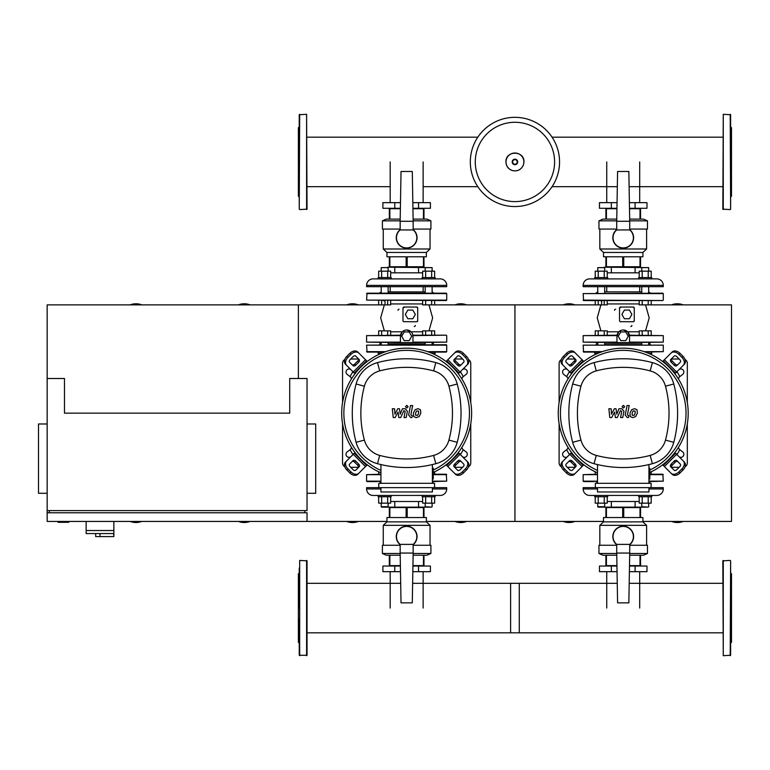 <?xml version="1.0" encoding="UTF-8"?>
<svg xmlns="http://www.w3.org/2000/svg" width="770" height="770" viewBox="0 0 770 770"><rect width="100%" height="100%" fill="white"/><g stroke="black" fill="none" stroke-linecap="round" stroke-linejoin="round"><path stroke-width="1.16" d="M57.991 521.434L57.991 522.301L68.819 522.301L68.819 521.434M47.163 423.981L38.5 423.981L38.5 493.281L47.163 493.281M307.038 423.981L315.7 423.981L315.7 493.281L307.038 493.281M49.328 512.772L49.328 510.606M304.872 512.772L304.872 510.606M47.163 510.606L307.038 510.606L307.038 378.503L289.713 378.503L289.713 413.153L64.487 413.153L64.487 378.503L47.163 378.503L47.163 521.434L386.954 521.434M307.038 521.434L307.038 512.772L47.163 512.772M86.144 521.434L86.144 530.53L113.864 530.53L113.864 521.434M86.144 533.562L86.144 530.53L113.864 530.53L113.864 536.594L113.614 533.562L86.144 533.562L95.673 533.562L95.673 536.594L113.614 536.594M100.004 533.562L100.004 536.594M678.312 378.725L679.698 376.338L677.446 372.439L676.185 372.439M461.75 378.725L463.136 376.338L460.883 372.439L459.623 372.439M570.252 372.439L568.991 372.439L566.739 376.338L568.125 378.725M353.69 372.439L352.429 372.439L350.177 376.338L351.563 378.725M676.185 453.867L677.446 453.867L679.698 449.969L678.312 447.582M459.623 453.867L460.883 453.867L463.136 449.969L461.75 447.582M568.125 447.582L566.739 449.969L568.991 453.867L570.252 453.867M351.563 447.582L350.177 449.969L352.429 453.867L353.69 453.867M141.786 304.872A16.247 16.247 0 0 0 130.12 304.872M250.067 304.872A16.247 16.247 0 0 0 238.402 304.872M238.402 521.434A16.247 16.247 0 0 0 250.067 521.434M130.12 521.434A16.247 16.247 0 0 0 141.786 521.434M47.163 378.503L47.163 304.872L298.375 304.872L298.375 378.503L298.375 304.872L390.669 304.872L390.669 300.541M639.697 202.654L639.697 161.941M606.741 202.654L606.741 161.941M423.134 202.654L423.134 161.941M390.178 202.654L390.178 161.941M606.741 571.677L606.741 608.059M639.697 571.677L639.697 608.059M390.178 571.677L390.178 608.059M423.134 571.677L423.134 608.059M559.549 161.941A44.612 44.612 0 0 1 514.938 206.553A44.612 44.612 0 0 1 470.326 161.941A44.612 44.612 0 0 1 514.938 117.329A44.612 44.612 0 0 1 559.549 161.941A44.612 44.612 0 0 0 514.938 117.329A44.612 44.612 0 0 0 470.326 161.941M514.938 122.276A39.665 39.665 0 0 1 554.602 161.941A39.665 39.665 0 0 1 514.938 201.605A39.665 39.665 0 0 1 475.273 161.941A39.665 39.665 0 0 1 514.938 122.276M644.153 351.649L663.278 351.649L663.278 345.153L583.159 345.153L583.593 352.083L601.052 352.083M583.159 345.153L663.278 345.153M595.932 344.719L597.761 343.853M650.506 344.719L648.677 343.853M604.691 343.853L641.747 343.853M645.385 352.083L663.278 351.649M427.591 351.649L446.716 351.649L446.716 345.153L366.597 345.153L367.03 352.083L384.49 352.083M366.597 345.153L446.292 344.719M379.369 344.719L381.198 343.853M433.943 344.719L432.114 343.853M388.128 343.853L425.184 343.853M428.823 352.083L446.292 352.083M730.201 209.584L722.837 209.151L723.271 114.297L730.634 114.73L730.634 209.151L730.201 114.297M730.634 197.024L731.5 196.158L731.5 127.724L730.634 126.858M730.634 149.784L730.634 143.124M730.634 129.822L730.634 125.924M730.201 560.416L722.837 560.849L723.271 655.703L730.634 655.27L730.634 560.849L730.201 655.703M730.634 572.976L731.5 573.843L731.5 642.276L730.634 643.143M299.674 209.584L307.038 209.151L306.604 114.297L299.241 114.73L299.241 209.151L299.674 114.297M299.241 197.024L298.375 196.158L298.375 127.724L299.241 126.858M625.76 340.61L620.755 340.61L618.252 336.278L620.755 331.947L625.76 331.947L628.253 336.278L625.76 340.61M629.398 318.732L624.403 318.732L621.9 314.401L624.403 310.069L629.398 310.069L631.9 314.401L629.398 318.732M648.677 353.382L651.709 353.382L651.709 352.083M648.677 344.719L648.677 342.554M641.747 344.719L641.747 342.554M648.215 335.191L648.215 330.859L651.208 330.859L651.208 335.191M639.206 335.191L639.206 330.859L648.215 330.859M642.209 335.191L642.209 330.859M651.208 353.382L651.208 354.527M597.761 353.382L594.729 353.382L594.729 352.083M604.691 344.719L604.691 342.554M597.761 344.719L597.761 342.554M604.229 335.191L604.229 330.859L607.232 330.859L607.232 335.191M595.229 335.191L595.229 330.859L604.229 330.859M598.223 335.191L598.223 330.859M595.229 353.382L595.229 354.527M604.691 293.178L604.691 286.681L604.691 291.878L641.747 291.878M597.761 286.681L597.761 293.178M607.722 277.585L607.722 278.884L594.729 278.884L594.729 277.585L607.722 277.585M597.761 271.175L597.761 267.623L604.691 267.623L604.691 271.175M604.691 267.623L597.761 267.623M604.229 300.541L604.229 304.872L607.232 304.872L607.232 300.541M595.229 300.541L595.229 304.872L604.229 304.872M598.223 300.541L598.223 304.872M598.223 277.585L598.223 271.175L595.229 271.175L595.229 277.585M607.232 277.585L607.232 271.175L598.223 271.175M604.229 277.585L604.229 271.175M648.677 286.681L648.677 293.178M641.747 286.681L641.747 293.178M651.709 277.585L651.709 278.884L638.715 278.884L638.715 277.585L651.709 277.585M641.747 271.175L641.747 267.623L648.677 267.623L648.677 271.175M648.677 267.623L604.257 267.19M648.215 300.541L648.215 304.872L731.5 304.872L731.5 521.434L642.931 521.434M651.208 300.541L651.208 304.872M639.206 300.541L639.206 304.872L648.215 304.872M642.209 300.541L642.209 304.872M642.209 277.585L642.209 271.175L639.206 271.175L639.206 277.585M651.208 277.585L651.208 271.175L642.209 271.175M648.215 277.585L648.215 271.175M607.232 331.803L618.57 331.803M621.477 330.253L618.839 331.803L616.972 336.278A6.285 6.285 0 0 1 623.257 329.993A6.285 6.285 0 0 1 629.533 336.278L627.675 331.803L623.219 329.993M620.187 321.677L633.181 321.764A1.078 1.078 0 0 0 634.268 320.686L634.268 308.115A1.078 1.078 0 0 0 633.181 307.038L620.62 307.038A1.078 1.078 0 0 0 619.532 308.115L619.532 320.686A1.078 1.078 0 0 0 620.62 321.764M621.082 307.143L619.532 308.115M639.206 303.929L607.232 303.929M583.159 300.108L662.845 300.541L583.593 300.541L583.159 293.611L662.854 293.178M663.278 300.108L663.278 293.611L583.159 293.611M595.932 293.178L597.761 291.878M650.506 293.178L648.677 291.878M597.231 343.853L595.932 342.554M649.206 343.853L650.506 342.554M633.412 321.735L634.268 320.686M634.268 308.125L633.219 307.038M629.533 336.278L629.533 342.554L616.972 342.554L616.972 336.278M629.446 335.191L663.278 335.624L629.504 335.624M617.011 335.624L583.159 335.624L617.068 335.191M616.972 342.554L583.159 342.121L616.972 342.121M629.533 342.121L663.278 342.121L629.533 342.554M614.556 310.291A1.088 1.088 0 0 1 615.634 309.203M631.881 325.44A1.088 1.088 0 0 1 630.803 326.528M594.729 278.884L589.647 278.884A6.497 6.497 0 0 0 583.159 285.381L583.159 286.681L663.278 286.681L663.278 285.381A6.497 6.497 0 0 0 656.791 278.884L651.709 278.884M649.206 278.884L597.116 278.923M639.206 272.821L635.096 272.821L635.096 267.19M635.096 272.821L611.341 272.821L611.341 267.19M611.341 272.821L607.232 272.821M635.096 208.285L635.096 202.654L646.973 202.654L646.973 208.285L629.485 208.285M616.953 208.285L599.464 208.285L599.464 202.654L611.341 202.654L611.341 208.285M635.096 202.654L629.388 202.654M617.049 202.654L611.341 202.654M628.849 171.469L617.588 171.469L616.722 221.279L629.716 221.279L628.849 171.469M616.722 221.279L616.722 229.941L629.716 229.941L629.716 221.279M616.722 229.624A10.395 10.395 0 0 0 623.219 248.133A10.395 10.395 0 0 0 629.716 229.624A10.395 10.395 0 0 1 623.219 248.133A10.395 10.395 0 0 1 616.722 229.624M622.689 266.757L622.689 256.795L606.423 256.795L606.423 266.757L640.014 266.757L640.014 256.795L623.748 256.795L623.748 266.757M640.014 266.757L640.544 266.757L640.544 256.795L642.931 256.795M603.516 256.795L603.507 252.464L642.931 252.464L646.607 248.999L646.607 229.075M599.83 229.075L599.83 248.999L646.607 248.999M629.716 229.075L647.474 229.075L647.474 220.846L629.706 220.846M616.731 220.846L598.964 220.846L602.862 219.113L616.76 219.113M640.544 219.113L640.544 208.718L629.494 208.718M616.943 208.718L605.894 208.718L605.894 219.113M640.014 208.718L640.014 219.113M606.423 219.113L606.423 208.718M606.423 266.757L605.894 266.757L605.894 256.795L603.507 256.795M629.677 219.113L643.576 219.113L647.474 220.846M598.964 220.846L598.964 229.075L616.722 229.075M409.197 340.61L404.192 340.61L401.69 336.278L404.192 331.947L409.197 331.947L411.69 336.278L409.197 340.61M412.836 318.732L407.84 318.732L405.338 314.401L407.84 310.069L412.836 310.069L415.338 314.401L412.836 318.732M432.114 353.382L435.146 353.382L435.146 352.083M432.114 344.719L432.114 342.554M425.184 344.719L425.184 342.554M431.652 335.191L431.652 330.859L434.646 330.859L434.646 335.191M422.643 335.191L422.643 330.859L431.652 330.859M425.646 335.191L425.646 330.859M434.646 353.382L434.646 354.527M381.198 353.382L378.166 353.382L378.166 352.083M388.128 344.719L388.128 342.554M381.198 344.719L381.198 342.554M387.666 335.191L387.666 330.859L390.669 330.859L390.669 335.191M378.667 335.191L378.667 330.859L387.666 330.859M381.66 335.191L381.66 330.859M378.667 353.382L378.667 354.527M388.128 286.681L388.128 293.178M381.198 286.681L381.198 293.178M391.16 277.585L391.16 278.884L378.166 278.884L378.166 277.585L391.16 277.585M381.198 271.175L381.198 267.623L388.128 267.623L388.128 271.175M388.128 267.623L381.198 267.623M387.666 300.541L387.666 304.872M378.667 300.541L378.667 304.872M381.66 300.541L381.66 304.872M381.66 277.585L381.66 271.175L378.667 271.175L378.667 277.585M390.669 277.585L390.669 271.175L381.66 271.175M387.666 277.585L387.666 271.175M432.114 286.681L432.114 293.178M425.184 286.681L425.184 293.178M435.146 277.585L435.146 278.884L422.153 278.884L422.153 277.585L435.146 277.585M425.184 271.175L425.184 267.623L432.114 267.623L432.114 271.175M432.114 267.623L387.695 267.19M431.652 300.541L431.652 304.872L595.229 304.872M434.646 300.541L434.646 304.872M422.643 300.541L422.643 304.872L431.652 304.872M425.646 300.541L425.646 304.872M425.646 277.585L425.646 271.175L422.643 271.175L422.643 277.585M434.646 277.585L434.646 271.175L425.646 271.175M431.652 277.585L431.652 271.175M390.669 331.803L402.007 331.803M404.914 330.253L402.277 331.803L400.41 336.278A6.285 6.285 0 0 1 406.695 329.993A6.285 6.285 0 0 1 412.97 336.278L412.45 333.766M403.624 321.677L416.618 321.764A1.078 1.078 0 0 0 417.706 320.686L417.706 308.115A1.078 1.078 0 0 0 416.618 307.038L404.058 307.038A1.078 1.078 0 0 0 402.98 308.115L402.98 320.686A1.078 1.078 0 0 0 404.058 321.764M404.519 307.143L402.98 308.115M422.643 303.929L390.669 303.929M446.292 300.541L366.597 300.108L367.03 293.178L446.292 293.178M366.597 300.108L446.716 300.108L446.716 293.611L366.597 293.611M379.369 293.178L381.198 291.878M433.943 293.178L432.114 291.878M388.128 291.878L425.184 291.878M380.669 343.853L379.369 342.554M432.644 343.853L433.943 342.554M416.849 321.735L417.706 320.686M417.706 308.125L416.657 307.038M412.056 333.006L411.113 331.803L406.656 329.993M412.97 336.278L412.97 342.554L400.41 342.554L400.41 336.278M412.884 335.191L446.282 335.191M400.448 335.624L366.597 335.624L400.506 335.191M400.41 342.554L366.597 342.121L400.41 342.121M412.97 342.121L446.716 342.121L412.97 342.554M397.994 310.291A1.088 1.088 0 0 1 399.072 309.203M415.319 325.44A1.088 1.088 0 0 1 414.241 326.528M378.166 278.884L373.084 278.884A6.497 6.497 0 0 0 366.597 285.381L366.597 286.681L446.716 286.681L446.716 285.381A6.497 6.497 0 0 0 440.228 278.884L435.146 278.884M432.644 278.884L380.553 278.923M422.643 272.821L418.534 272.821L418.534 267.19M418.534 272.821L394.779 272.821L394.779 267.19M394.779 272.821L390.669 272.821M418.534 208.285L418.534 202.654L430.411 202.654L430.411 208.285L412.922 208.285M400.39 208.285L382.902 208.285L382.902 202.654L394.779 202.654L394.779 208.285M418.534 202.654L412.826 202.654M400.487 202.654L394.779 202.654M412.287 171.469L401.026 171.469L400.159 221.279L413.153 221.279L412.287 171.469M400.159 221.279L400.159 229.941L413.153 229.941L413.153 221.279M400.159 229.624A10.395 10.395 0 0 0 406.656 248.133A10.395 10.395 0 0 0 413.153 229.624A10.395 10.395 0 0 1 406.656 248.133A10.395 10.395 0 0 1 400.159 229.624M406.127 266.757L406.127 256.795L389.861 256.795L389.861 266.757L423.452 266.757L423.452 256.795L407.186 256.795L407.186 266.757M423.452 266.757L423.981 266.757L423.981 256.795L426.368 256.795L426.368 252.464L430.045 248.999L430.045 229.075M383.267 229.075L383.267 248.999L386.954 252.464L426.368 252.464M383.267 248.999L430.045 248.999M413.153 229.075L430.911 229.075L430.911 220.846L413.144 220.846M400.169 220.846L382.401 220.846L386.299 219.113L400.198 219.113M423.981 219.113L423.981 208.718L412.932 208.718M400.381 208.718L389.331 208.718L389.331 219.113M423.452 208.718L423.452 219.113M389.861 219.113L389.861 208.718M389.861 266.757L389.331 266.757L389.331 256.795L386.954 256.795L386.954 252.464M413.115 219.113L427.013 219.113L430.911 220.846M382.401 220.846L382.401 229.075L400.159 229.075M594.729 496.746L594.729 495.447L607.722 495.447L607.722 496.746L594.729 496.746M604.691 503.156L604.691 506.708L597.761 506.708L597.761 503.156M598.194 507.141L648.244 507.141L641.747 506.708L641.747 503.156M595.229 474.224L595.229 471.779M604.229 496.746L604.229 503.156L607.232 503.156L607.232 496.746M595.229 496.746L595.229 503.156L604.229 503.156M598.223 496.746L598.223 503.156M638.715 496.746L638.715 495.447L651.709 495.447L651.709 496.746L638.715 496.746M648.677 506.708L648.677 503.156M651.208 474.224L651.208 471.779M648.215 496.746L648.215 503.156L651.208 503.156L651.208 496.746M639.206 496.746L639.206 503.156L648.215 503.156M642.209 496.746L642.209 503.156M651.709 495.447L656.791 495.447A6.497 6.497 0 0 0 663.278 488.95L663.278 487.651L651.112 487.651L651.112 483.319L595.326 483.319L595.326 487.651L583.159 487.651L583.159 488.95A6.497 6.497 0 0 0 589.647 495.447L594.729 495.447L589.647 495.447M597.231 495.447L649.322 495.408M607.232 501.511L611.341 501.511L611.341 507.141M611.341 501.511L635.096 501.511L635.096 507.141M635.096 501.511L639.206 501.511M611.341 566.046L611.341 571.677L599.464 571.677L599.464 566.046L616.953 566.046M629.485 566.046L646.973 566.046L646.973 571.677L635.096 571.677L635.096 566.046M611.341 571.677L617.049 571.677M629.388 571.677L635.096 571.677M617.588 602.862L628.849 602.862L629.716 553.053L616.722 553.053L617.588 602.862M629.716 553.053L629.716 544.39L616.722 544.39L616.722 553.053M629.716 544.708A10.395 10.395 0 0 0 623.219 526.199A10.395 10.395 0 0 0 616.722 544.708A10.395 10.395 0 0 1 623.219 526.199A10.395 10.395 0 0 1 629.716 544.708M623.748 507.574L623.748 517.536L640.014 517.536L640.014 507.574L606.423 507.574L606.423 517.536L622.689 517.536L622.689 507.574M606.423 507.574L605.894 507.574L605.894 517.536L603.507 517.536L603.507 521.868L642.931 521.868L642.931 517.536L640.544 517.536L640.544 507.574L640.014 507.574M646.607 545.256L646.607 525.332L599.83 525.332L599.83 545.256M616.722 545.256L598.964 545.256L598.964 553.486L616.731 553.486M629.706 553.486L647.474 553.486L643.576 555.218L629.677 555.218M605.894 555.218L605.894 565.613L616.943 565.613M629.494 565.613L640.544 565.613L640.544 555.218M606.423 565.613L606.423 555.218M640.014 555.218L640.014 565.613M616.76 555.218L602.862 555.218L598.964 553.486M647.474 553.486L647.474 545.256L629.716 545.256M378.166 496.746L378.166 495.447L391.16 495.447L391.16 496.746L378.166 496.746M388.128 503.156L388.128 506.708L381.198 506.708L381.198 503.156M381.631 507.141L431.681 507.141L425.184 506.708L425.184 503.156M378.667 474.224L378.667 471.779M387.666 496.746L387.666 503.156L390.669 503.156L390.669 496.746M378.667 496.746L378.667 503.156L387.666 503.156M381.66 496.746L381.66 503.156M422.153 496.746L422.153 495.447L435.146 495.447L435.146 496.746L422.153 496.746M432.114 506.708L432.114 503.156M434.646 474.224L434.646 471.779M431.652 496.746L431.652 503.156L434.646 503.156L434.646 496.746M422.643 496.746L422.643 503.156L431.652 503.156M425.646 496.746L425.646 503.156M435.146 495.447L440.228 495.447A6.497 6.497 0 0 0 446.716 488.95L446.716 487.651L434.55 487.651L434.55 483.319L378.763 483.319L378.763 487.651L366.597 487.651L366.597 488.95A6.497 6.497 0 0 0 373.084 495.447L378.166 495.447L373.084 495.447M380.669 495.447L432.759 495.408M390.669 501.511L394.779 501.511L394.779 507.141M394.779 501.511L418.534 501.511L418.534 507.141M418.534 501.511L422.643 501.511M394.779 566.046L394.779 571.677L382.902 571.677L382.902 566.046L400.39 566.046M412.922 566.046L430.411 566.046L430.411 571.677L418.534 571.677L418.534 566.046M394.779 571.677L400.487 571.677M412.826 571.677L418.534 571.677M401.026 602.862L412.287 602.862L413.153 553.053L400.159 553.053L401.026 602.862M413.153 553.053L413.153 544.39L400.159 544.39L400.159 553.053M413.153 544.708A10.395 10.395 0 0 0 406.656 526.199A10.395 10.395 0 0 0 400.159 544.708A10.395 10.395 0 0 1 406.656 526.199A10.395 10.395 0 0 1 413.153 544.708M407.186 507.574L407.186 517.536L423.452 517.536L423.452 507.574L389.861 507.574L389.861 517.536L406.127 517.536L406.127 507.574M389.861 507.574L389.331 507.574L389.331 517.536L386.954 517.536L386.954 521.868L383.267 525.332L383.267 545.256M430.045 545.256L430.045 525.332L426.368 521.868L386.954 521.868M430.045 525.332L383.267 525.332M400.159 545.256L382.401 545.256L382.401 553.486L400.169 553.486M413.144 553.486L430.911 553.486L427.013 555.218L413.115 555.218M389.331 555.218L389.331 565.613L400.381 565.613M412.932 565.613L423.981 565.613L423.981 555.218M389.861 565.613L389.861 555.218M423.452 555.218L423.452 565.613M423.452 507.574L423.981 507.574L423.981 517.536L426.368 517.536L426.368 521.868M400.198 555.218L386.299 555.218L382.401 553.486M430.911 553.486L430.911 545.256L413.153 545.256M649.813 474.224L662.845 474.224L663.278 481.154L648.946 481.587M597.491 474.657L583.159 474.657L583.159 481.154L597.491 481.154M595.932 481.587L597.491 482.453M650.506 481.587L648.946 482.453M594.209 481.587L583.593 481.587L594.209 481.587M583.159 474.657L597.491 474.224M433.25 474.224L446.292 474.224L446.716 481.154L432.384 481.587M380.929 474.657L366.597 474.657L366.597 481.154L380.929 481.154M379.369 481.587L380.929 482.453M433.943 481.587L432.384 482.453M377.647 481.587L367.03 481.587L377.647 481.587M366.597 474.657L380.929 474.224M299.674 655.703L299.674 560.416L307.038 560.849L307.038 655.27L299.241 655.27L299.241 619.08M299.241 572.976L298.375 573.843L298.375 642.276L299.241 643.143M307.038 574.805L307.038 568.144M299.241 589.243L299.241 597.039M307.038 626.876L307.038 620.216M307.038 647.974L307.038 640.178M299.241 626.876L299.241 644.076M299.241 568.144L299.241 608.059M722.837 632.815L510.606 632.815L510.606 583.304L617.251 583.304M412.624 583.304L519.269 583.304L519.269 632.815L307.038 632.815M635.086 411.026L633.056 411.026L632.131 413.144L632.228 415.28L634.259 415.28L635.183 413.144L635.086 411.026M631.602 409.746L629.947 413.144L630.274 416.56L632.776 417.638L635.712 416.56L637.368 413.144L637.04 409.746L634.519 408.668L631.602 409.746M627.04 405.549L625.202 415.03L627.271 417.542L628.513 417.542L628.878 415.685L627.415 414.895L629.225 405.549L627.04 405.549M623.363 408.023L624.691 406.695L623.363 405.367L622.044 406.695L623.363 408.023M611.707 417.542L614.614 412.037L615.374 417.542L617.29 417.542L620.437 410.622L621.746 411.401L620.562 417.542L622.747 417.542L623.96 411.257L621.871 408.764L618.974 408.764L616.78 414.193L616.038 408.764L614.325 408.764L611.486 414.193L611.13 408.764L608.868 408.764L609.792 417.542L611.707 417.542M418.524 411.026L416.493 411.026L415.569 413.144L415.665 415.28L417.696 415.28L418.62 413.144L418.524 411.026M415.04 409.746L413.384 413.144L413.711 416.56L416.214 417.638L419.15 416.56L420.805 413.144L420.478 409.746L417.956 408.668L415.04 409.746M410.477 405.549L408.639 415.03L410.708 417.542L411.95 417.542L412.316 415.685L410.853 414.895L412.662 405.549L410.477 405.549M406.801 408.023L408.129 406.695L406.801 405.367L405.482 406.695L406.801 408.023M395.145 417.542L398.052 412.037L398.812 417.542L400.727 417.542L403.875 410.622L405.184 411.401L404 417.542L406.185 417.542L407.397 411.257L405.309 408.764L402.412 408.764L400.217 414.193L399.476 408.764L397.763 408.764L394.923 414.193L394.567 408.764L392.305 408.764L393.229 417.542L395.145 417.542M623.219 348.184A64.969 64.969 0 0 1 649.813 472.433A64.969 64.969 0 0 0 623.219 348.184A64.969 64.969 0 0 0 597.491 472.809A64.969 64.969 0 0 1 623.219 348.184M677.898 461.711A2.166 1.53 -45 0 0 675.28 462.154L672.22 465.215A2.166 1.53 -45 0 0 671.777 467.833M671.142 464.137L674.202 461.076A2.166 1.53 135 0 1 676.811 460.624L680.247 464.06A2.166 1.53 135 0 1 679.804 466.668L676.734 469.739A2.166 1.53 135 0 1 674.125 470.181L670.689 466.745A2.166 1.53 135 0 1 671.142 464.137L672.22 465.215M671.777 358.474A2.166 1.53 -135 0 0 672.22 361.092L675.28 364.152A2.166 1.53 -135 0 0 677.898 364.595M674.202 365.23L671.142 362.169A2.166 1.53 45 0 1 670.689 359.561L674.125 356.125A2.166 1.53 45 0 1 676.734 356.568L679.804 359.638A2.166 1.53 45 0 1 680.247 362.247L676.811 365.683A2.166 1.53 45 0 1 674.202 365.23L675.28 364.152M568.539 364.595A2.166 1.53 135 0 0 571.157 364.152L574.218 361.092A2.166 1.53 135 0 0 574.661 358.474M575.296 362.169L572.235 365.23A2.166 1.53 -45 0 1 569.627 365.683L566.191 362.247A2.166 1.53 -45 0 1 566.633 359.638L569.704 356.568A2.166 1.53 -45 0 1 572.312 356.125L575.748 359.561A2.166 1.53 -45 0 1 575.296 362.169L574.218 361.092M683.308 460.999A6.497 4.591 135 0 1 681.97 468.834L683.048 469.921A6.497 4.591 -45 0 0 684.395 462.077L674.876 452.558M662.624 464.811L672.143 474.33A6.497 4.591 -45 0 0 679.987 472.982L678.899 471.904A6.497 4.591 135 0 1 671.065 473.242M683.048 469.921L679.987 472.982M681.97 468.834L678.899 471.904M671.065 353.064A6.497 4.591 45 0 1 678.899 354.402L679.987 353.324A6.497 4.591 -135 0 0 672.143 351.977L662.624 361.496M674.876 373.748L684.395 364.229A6.497 4.591 -135 0 0 683.048 356.385L681.97 357.472A6.497 4.591 45 0 1 683.308 365.307M679.987 353.324L683.048 356.385M678.899 354.402L681.97 357.472M563.13 365.307A6.497 4.591 -45 0 1 564.468 357.472L563.39 356.385A6.497 4.591 135 0 0 562.042 364.229L571.561 373.748M583.814 361.496L574.295 351.977A6.497 4.591 135 0 0 566.451 353.324L567.538 354.402A6.497 4.591 -45 0 1 575.373 353.064M563.39 356.385L566.451 353.324M564.468 357.472L567.538 354.402M574.661 467.833A2.166 1.53 45 0 0 574.218 465.215L571.157 462.154A2.166 1.53 45 0 0 568.539 461.711M572.235 461.076L575.296 464.137A2.166 1.53 -135 0 1 575.748 466.745L572.312 470.181A2.166 1.53 -135 0 1 569.704 469.739L566.633 466.668A2.166 1.53 -135 0 1 566.191 464.06L569.627 460.624A2.166 1.53 -135 0 1 572.235 461.076L571.157 462.154M571.561 452.558L562.042 462.077A6.497 4.591 45 0 0 563.39 469.921L564.468 468.834A6.497 4.591 -135 0 1 563.13 460.999M575.373 473.242A6.497 4.591 -135 0 1 567.538 471.904L566.451 472.982A6.497 4.591 45 0 0 574.295 474.33L583.814 464.811M566.451 472.982L563.39 469.921M567.538 471.904L564.468 468.834M597.491 470.441A62.803 62.803 0 0 1 623.219 350.35A62.803 62.803 0 0 1 649.813 470.047M648.946 468.16L649.813 468.16L649.813 478.988L648.946 478.988M651.112 487.651L595.326 487.651M648.946 483.319L648.946 464.56M597.491 487.651L597.491 491.982L648.946 491.982L648.946 487.651M597.491 464.56L597.491 483.319M652.382 463.704A30.213 30.213 0 0 0 673.769 442.317A112.92 112.92 0 0 0 673.769 383.989A30.213 30.213 0 0 0 652.382 362.603A112.92 112.92 0 0 0 594.055 362.603A30.213 30.213 0 0 0 572.668 383.989A112.92 112.92 0 0 0 572.668 442.317A30.213 30.213 0 0 0 594.055 463.704A112.92 112.92 0 0 0 652.382 463.704L650.169 455.417A104.345 104.345 0 0 1 596.269 455.417A21.637 21.637 0 0 1 580.955 440.103A104.345 104.345 0 0 1 580.955 386.203A21.637 21.637 0 0 1 596.269 370.89A104.345 104.345 0 0 1 650.169 370.89A21.637 21.637 0 0 1 665.482 386.203A104.345 104.345 0 0 1 665.482 440.103A21.637 21.637 0 0 1 650.169 455.417M406.656 348.184A64.969 64.969 0 0 1 433.25 472.433A64.969 64.969 0 0 0 406.656 348.184A64.969 64.969 0 0 0 380.929 472.809A64.969 64.969 0 0 1 406.656 348.184M461.336 461.711A2.166 1.53 -45 0 0 458.718 462.154L455.657 465.215A2.166 1.53 -45 0 0 455.214 467.833M454.579 464.137L457.64 461.076A2.166 1.53 135 0 1 460.248 460.624L463.684 464.06A2.166 1.53 135 0 1 463.242 466.668L460.171 469.739A2.166 1.53 135 0 1 457.563 470.181L454.127 466.745A2.166 1.53 135 0 1 454.579 464.137L455.657 465.215M455.214 358.474A2.166 1.53 -135 0 0 455.657 361.092L458.718 364.152A2.166 1.53 -135 0 0 461.336 364.595M457.64 365.23L454.579 362.169A2.166 1.53 45 0 1 454.127 359.561L457.563 356.125A2.166 1.53 45 0 1 460.171 356.568L463.242 359.638A2.166 1.53 45 0 1 463.684 362.247L460.248 365.683A2.166 1.53 45 0 1 457.64 365.23L458.718 364.152M351.977 364.595A2.166 1.53 135 0 0 354.595 364.152L357.655 361.092A2.166 1.53 135 0 0 358.098 358.474M358.733 362.169L355.673 365.23A2.166 1.53 -45 0 1 353.064 365.683L349.628 362.247A2.166 1.53 -45 0 1 350.071 359.638L353.141 356.568A2.166 1.53 -45 0 1 355.75 356.125L359.186 359.561A2.166 1.53 -45 0 1 358.733 362.169L357.655 361.092M466.745 460.999A6.497 4.591 135 0 1 465.407 468.834L466.485 469.921A6.497 4.591 -45 0 0 467.833 462.077L458.314 452.558M446.061 464.811L455.58 474.33A6.497 4.591 -45 0 0 463.425 472.982L462.337 471.904A6.497 4.591 135 0 1 454.502 473.242M466.485 469.921L463.425 472.982M465.407 468.834L462.337 471.904M454.502 353.064A6.497 4.591 45 0 1 462.337 354.402L463.425 353.324A6.497 4.591 -135 0 0 455.58 351.977L446.061 361.496M458.314 373.748L467.833 364.229A6.497 4.591 -135 0 0 466.485 356.385L465.407 357.472A6.497 4.591 45 0 1 466.745 365.307M463.425 353.324L466.485 356.385M462.337 354.402L465.407 357.472M346.567 365.307A6.497 4.591 -45 0 1 347.905 357.472L346.827 356.385A6.497 4.591 135 0 0 345.48 364.229L354.999 373.748M367.252 361.496L357.732 351.977A6.497 4.591 135 0 0 349.888 353.324L350.976 354.402A6.497 4.591 -45 0 1 358.81 353.064M346.827 356.385L349.888 353.324M347.905 357.472L350.976 354.402M358.098 467.833A2.166 1.53 45 0 0 357.655 465.215L354.595 462.154A2.166 1.53 45 0 0 351.977 461.711M355.673 461.076L358.733 464.137A2.166 1.53 -135 0 1 359.186 466.745L355.75 470.181A2.166 1.53 -135 0 1 353.141 469.739L350.071 466.668A2.166 1.53 -135 0 1 349.628 464.06L353.064 460.624A2.166 1.53 -135 0 1 355.673 461.076L354.595 462.154M354.999 452.558L345.48 462.077A6.497 4.591 45 0 0 346.827 469.921L347.905 468.834A6.497 4.591 -135 0 1 346.567 460.999M358.81 473.242A6.497 4.591 -135 0 1 350.976 471.904L349.888 472.982A6.497 4.591 45 0 0 357.732 474.33L367.252 464.811M349.888 472.982L346.827 469.921M350.976 471.904L347.905 468.834M380.929 470.441A62.803 62.803 0 0 1 406.656 350.35A62.803 62.803 0 0 1 433.25 470.047M432.384 468.16L433.25 468.16L433.25 478.988L432.384 478.988M434.55 487.651L378.763 487.651M432.384 483.319L432.384 464.56M380.929 487.651L380.929 491.982L432.384 491.982L432.384 487.651M380.929 464.56L380.929 483.319M435.82 463.704A30.213 30.213 0 0 0 457.207 442.317A112.92 112.92 0 0 0 457.207 383.989A30.213 30.213 0 0 0 435.82 362.603A112.92 112.92 0 0 0 377.493 362.603A30.213 30.213 0 0 0 356.106 383.989A112.92 112.92 0 0 0 356.106 442.317A30.213 30.213 0 0 0 377.493 463.704A112.92 112.92 0 0 0 435.82 463.704L433.606 455.417A104.345 104.345 0 0 1 379.706 455.417A21.637 21.637 0 0 1 364.393 440.103A104.345 104.345 0 0 1 364.393 386.203A21.637 21.637 0 0 1 379.706 370.89A104.345 104.345 0 0 1 433.606 370.89A21.637 21.637 0 0 1 448.92 386.203A104.345 104.345 0 0 1 448.92 440.103A21.637 21.637 0 0 1 433.606 455.417M574.969 359.012L567.259 359.012M559.116 402.575L559.116 363.344A4.331 4.331 0 0 1 561.359 359.552M559.116 423.731L559.116 462.963A4.331 4.331 0 0 0 561.359 466.755M574.969 467.294L567.259 467.294M687.321 423.731L687.321 462.963A4.331 4.331 0 0 1 685.079 466.755M679.178 467.294L671.469 467.294M685.079 359.552A4.331 4.331 0 0 1 687.321 363.344L687.321 402.575M679.178 359.012L671.469 359.012M679.323 449.314L682.672 451.894A3.032 3.032 0 0 1 683.288 456.071A3.032 3.032 0 0 1 679.13 456.812M679.13 369.494A3.032 3.032 0 0 1 683.288 370.235A3.032 3.032 0 0 1 682.672 374.413L679.323 376.992M567.307 456.812A3.032 3.032 0 0 1 563.149 456.071A3.032 3.032 0 0 1 563.765 451.894L567.115 449.314M567.115 376.992L563.765 374.413A3.032 3.032 0 0 1 563.149 370.235A3.032 3.032 0 0 1 567.307 369.494M358.406 359.012L350.697 359.012M342.554 402.575L342.554 363.344A4.331 4.331 0 0 1 344.796 359.552M342.554 423.731L342.554 462.963A4.331 4.331 0 0 0 344.796 466.755M358.406 467.294L350.697 467.294M470.759 423.731L470.759 462.963A4.331 4.331 0 0 1 468.516 466.755M462.616 467.294L454.906 467.294M468.516 359.552A4.331 4.331 0 0 1 470.759 363.344L470.759 402.575M462.616 359.012L454.906 359.012M462.76 449.314L466.11 451.894A3.032 3.032 0 0 1 466.726 456.071A3.032 3.032 0 0 1 462.568 456.812M462.568 369.494A3.032 3.032 0 0 1 466.726 370.235A3.032 3.032 0 0 1 466.11 374.413L462.76 376.992M350.745 456.812A3.032 3.032 0 0 1 346.587 456.071A3.032 3.032 0 0 1 347.203 451.894L350.552 449.314M350.552 376.992L347.203 374.413A3.032 3.032 0 0 1 346.587 370.235A3.032 3.032 0 0 1 350.745 369.494M574.911 304.872A16.247 16.247 0 0 0 563.245 304.872M683.192 304.872A16.247 16.247 0 0 0 671.527 304.872M671.527 521.434A16.247 16.247 0 0 0 683.192 521.434M563.245 521.434A16.247 16.247 0 0 0 574.911 521.434M426.368 521.434L514.938 521.434L514.938 304.872L514.938 521.434L603.507 521.434M358.348 304.872A16.247 16.247 0 0 0 346.683 304.872M466.63 304.872A16.247 16.247 0 0 0 454.964 304.872M454.964 521.434A16.247 16.247 0 0 0 466.63 521.434M346.683 521.434A16.247 16.247 0 0 0 358.348 521.434M523.87 161.941A8.932 8.932 0 0 1 514.938 170.873A8.932 8.932 0 0 1 506.006 161.941A8.932 8.932 0 0 1 514.938 153.009A8.932 8.932 0 0 1 523.87 161.941M517.69 161.941A2.753 2.753 0 0 1 514.938 164.693A2.753 2.753 0 0 1 512.185 161.941A2.753 2.753 0 0 1 514.938 159.188A2.753 2.753 0 0 1 517.69 161.941M517.228 161.941A2.291 2.291 0 0 1 514.938 164.231A2.291 2.291 0 0 1 512.647 161.941A2.291 2.291 0 0 1 514.938 159.65A2.291 2.291 0 0 1 517.228 161.941M583.159 351.649L602.284 351.649M366.597 351.649L385.722 351.649M723.271 209.584L723.271 114.297M723.271 560.416L723.271 655.703M306.604 209.584L306.604 114.297M627.675 331.803L639.206 331.803M583.159 285.381L663.278 285.381M616.722 229.903A10.183 10.183 0 0 0 615.798 244.706A10.183 10.183 0 0 0 630.64 244.706A10.183 10.183 0 0 0 629.716 229.903M411.113 331.803L422.643 331.803M446.292 335.191L412.941 335.624M366.597 285.381L446.716 285.381M400.159 229.903A10.183 10.183 0 0 0 399.235 244.706A10.183 10.183 0 0 0 414.077 244.706A10.183 10.183 0 0 0 413.153 229.903M663.278 488.95L648.946 488.95M597.491 488.95L583.159 488.95M629.716 544.428A10.183 10.183 0 0 0 630.64 529.625A10.183 10.183 0 0 0 615.798 529.625A10.183 10.183 0 0 0 616.722 544.428M446.716 488.95L432.384 488.95M380.929 488.95L366.597 488.95M413.153 544.428A10.183 10.183 0 0 0 414.077 529.625A10.183 10.183 0 0 0 399.235 529.625A10.183 10.183 0 0 0 400.159 544.428M649.813 474.657L663.278 474.657M648.946 481.154L663.278 481.154M433.25 474.657L446.716 474.657M432.384 481.154L446.716 481.154M306.604 560.416L306.604 655.703M674.202 461.076L675.28 462.154M671.142 362.169L672.22 361.092M572.235 365.23L571.157 364.152M675.55 453.232L663.297 465.484M664.375 466.562L676.628 454.31M663.297 360.822L675.55 373.075M676.628 371.997L664.375 359.744M570.888 373.075L583.14 360.822M582.062 359.744L569.81 371.997M575.296 464.137L574.218 465.215M569.81 454.31L582.062 466.562M583.14 465.484L570.888 453.232M673.769 442.317L665.482 440.103M596.269 455.417L594.055 463.704M673.769 383.989L665.482 386.203M580.955 440.103L572.668 442.317M652.382 362.603L650.169 370.89M580.955 386.203L572.668 383.989M594.055 362.603L596.269 370.89M457.64 461.076L458.718 462.154M454.579 362.169L455.657 361.092M355.673 365.23L354.595 364.152M458.987 453.232L446.735 465.484M447.813 466.562L460.065 454.31M446.735 360.822L458.987 373.075M460.065 371.997L447.813 359.744M354.325 373.075L366.578 360.822M365.5 359.744L353.247 371.997M358.733 464.137L357.655 465.215M353.247 454.31L365.5 466.562M366.578 465.484L354.325 453.232M457.207 442.317L448.92 440.103M379.706 455.417L377.493 463.704M457.207 383.989L448.92 386.203M364.393 440.103L356.106 442.317M435.82 362.603L433.606 370.89M364.393 386.203L356.106 383.989M377.493 362.603L379.706 370.89M505.928 161.941C506.121 165.897 508.017 168.688 511.626 170.314C517.18 171.854 521.146 169.987 523.504 164.722L523.947 161.941C524.495 150.323 505.37 150.323 505.928 161.941M722.837 186.696L629.109 186.696M617.328 186.696L552.051 186.696M552.051 137.185L722.837 137.185M477.824 186.696L423.134 186.696M390.178 186.696L307.038 186.696M307.038 137.185L477.824 137.185M600.908 330.859L597.231 317.866L600.908 304.872M583.159 335.624L583.159 342.121M663.278 335.624L663.278 342.121M601.524 303.919C602.005 301.657 601.409 300.531 599.734 300.541M645.529 304.872L649.206 317.866L645.529 330.859M606.741 291.878L606.741 286.681M639.697 291.878L639.697 286.681M642.921 256.795L642.931 252.464M599.83 248.999L603.516 252.464M384.346 330.859L380.669 317.866L384.346 304.872M366.597 335.624L366.597 342.121M446.716 335.624L446.716 342.121M384.962 303.919C385.443 301.657 384.846 300.531 383.171 300.541M428.967 304.872L432.644 317.866L428.967 330.859M390.178 291.878L390.178 286.681M423.134 291.878L423.134 286.681M603.516 521.868L599.83 525.332M646.607 525.332L642.931 521.868M629.186 583.304L722.837 583.304M307.038 583.304L400.689 583.304"/></g></svg>
